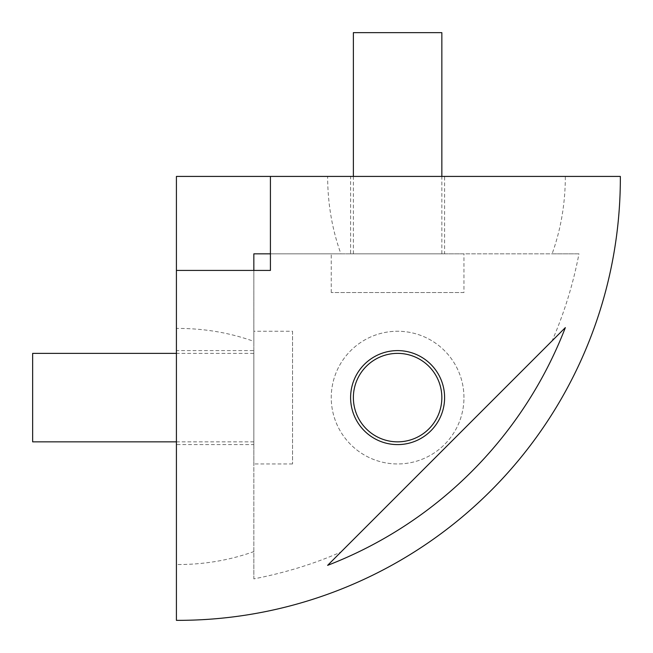 <?xml version="1.0" encoding="UTF-8"?>
<svg xmlns="http://www.w3.org/2000/svg" width="653" height="653" viewBox="0 0 653 653"><rect width="100%" height="100%" fill="white"/><g stroke="black" fill="none" stroke-linecap="round" stroke-linejoin="round"><path stroke-width="0.49" stroke-dasharray="3.27 2.45" d="M397.604 350.604A47 47 0 0 1 444.603 397.604A47 47 0 0 1 397.604 444.603A47 47 0 0 1 350.604 397.604A47 47 0 0 1 397.604 350.604M253.837 350.604L253.837 444.603L253.837 350.604L176.416 350.604L176.416 444.603L253.837 444.603M350.604 253.837L444.603 253.837L350.604 253.837L350.604 176.424L444.603 176.424L444.603 253.837M253.837 353.371L253.837 441.844L253.837 353.371L176.416 353.371M253.837 441.844L176.416 441.844M32.65 441.844L32.65 353.371M292.544 331.251L292.544 463.957L292.544 331.251L253.837 331.251L253.837 463.957L253.837 331.251M292.544 463.957L253.837 463.957M441.844 397.604A44.241 44.241 0 0 0 397.604 353.371A44.241 44.241 0 0 0 353.371 397.604A44.241 44.241 0 0 0 397.604 441.844A44.241 44.241 0 0 0 441.844 397.604M463.957 397.604A66.353 66.353 0 0 0 397.604 331.251A66.353 66.353 0 0 0 331.251 397.604A66.353 66.353 0 0 0 397.604 463.957A66.353 66.353 0 0 0 463.957 397.604A66.353 66.353 0 0 0 397.604 331.251A66.353 66.353 0 0 0 331.251 397.604A66.353 66.353 0 0 0 397.604 463.957A66.353 66.353 0 0 0 463.957 397.604M441.844 253.837L353.371 253.837L441.844 253.837L441.844 176.424M353.371 253.837L353.371 176.424M353.371 32.65L441.844 32.65M463.957 292.544L331.251 292.544L463.957 292.544L463.957 253.837L331.251 253.837L463.957 253.837M331.251 292.544L331.251 253.837M327.618 565.343L340.915 552.046C314.101 563.874 285.075 572.812 253.837 578.876L253.837 551.597C229.195 560.388 203.393 564.698 176.416 564.527L176.416 328.435C203.393 328.263 229.195 332.573 253.837 341.364L253.837 253.837L340.915 253.837C332.157 229.619 327.724 203.818 327.618 176.424L565.343 176.424C565.278 203.671 560.862 229.472 552.111 253.837L578.966 253.837C573.13 284.218 564.176 313.22 552.111 340.842L565.343 327.618M620.35 176.424L176.416 176.424L176.416 620.35M552.111 340.842L340.915 552.046M253.837 551.597L253.837 341.364M176.416 270.424L253.837 270.424L253.837 578.876M565.343 176.424L327.618 176.424M444.603 176.424L350.604 176.424M253.837 270.424L270.424 270.424L270.424 253.837L578.966 253.837M270.424 176.424L270.424 253.837M340.915 253.837L552.111 253.837M176.416 328.435L176.416 564.527M176.416 444.603L176.416 350.604"/><path stroke-width="0.98" d="M397.604 350.604A47 47 0 0 1 444.603 397.604A47 47 0 0 1 397.604 444.603A47 47 0 0 1 350.604 397.604A47 47 0 0 1 397.604 350.604M176.416 353.371L32.65 353.371L32.65 441.844L176.416 441.844M353.371 397.604A44.241 44.241 0 0 1 397.604 353.371A44.241 44.241 0 0 1 441.844 397.604A44.241 44.241 0 0 1 397.604 441.844A44.241 44.241 0 0 1 353.371 397.604M441.844 176.424L441.844 32.65L353.371 32.65L353.371 176.424M327.618 565.343A415.259 415.259 0 0 0 565.343 327.618L327.618 565.343M620.35 176.424A442.367 442.367 0 0 1 620.35 177.983A442.367 442.367 0 0 1 176.416 620.35L176.416 176.424L620.35 176.424L620.35 177.983M270.424 176.424L270.424 270.424L176.416 270.424M270.424 253.837L253.837 253.837L253.837 270.424"/></g></svg>
